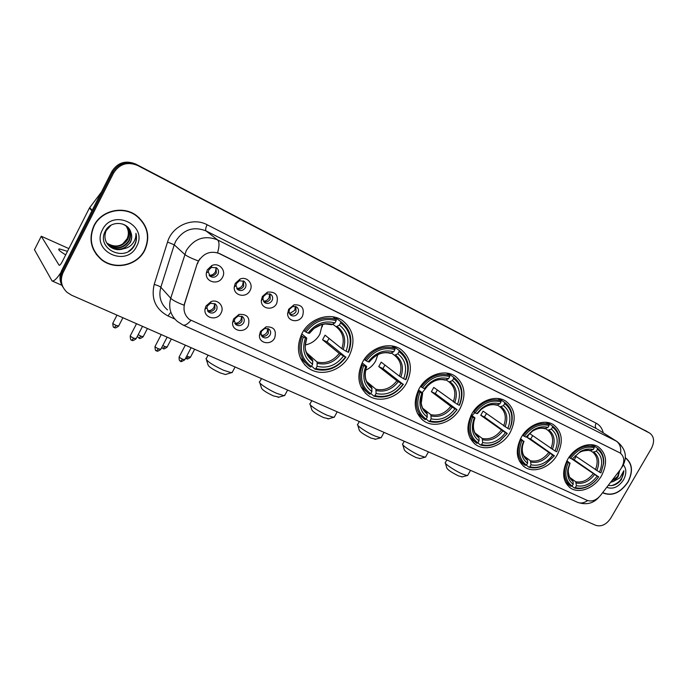 <?xml version="1.0" encoding="UTF-8"?>
<svg xmlns="http://www.w3.org/2000/svg" width="688" height="688" viewBox="0 0 688 688"><rect width="100%" height="100%" fill="white"/><g stroke="black" fill="none" stroke-linecap="round" stroke-linejoin="round"><path stroke-width="1.03" d="M521.177 437.491C515.08 450.098 516.189 459.919 524.497 466.954C533.862 473.826 550.271 467.565 557.323 454.673C563.601 441.877 562.371 431.926 553.625 424.806C544.346 418.407 528.16 424.625 521.177 437.491M362.576 362.094C356.307 375.76 358.052 386.794 367.813 395.204C379.303 403.994 398.928 397.655 406.574 383.01C413.101 369.017 411.14 357.769 400.683 349.263C389.313 341.214 370.11 347.535 362.576 362.094M419.009 388.918C412.791 402.231 414.305 412.834 423.559 420.746C434.274 428.805 452.687 422.475 460.126 408.466C466.576 394.895 464.882 384.102 455.035 376.104C444.431 368.682 426.345 374.977 419.009 388.918M471.762 413.995C465.604 426.947 466.903 437.155 475.675 444.603C485.676 452.033 503.031 445.729 510.272 432.305C516.636 419.13 515.183 408.767 505.904 401.233C496.005 394.353 478.917 400.614 471.762 413.995M567.566 459.541C561.537 471.813 562.466 481.273 570.335 487.93C579.124 494.311 594.681 488.11 601.553 475.7C607.745 463.273 606.721 453.693 598.465 446.968C589.754 440.999 574.385 447.148 567.566 459.541M302.058 333.319C295.745 347.354 297.732 358.844 308.026 367.788C320.384 377.437 341.377 371.124 349.255 355.756C355.859 341.343 353.598 329.595 342.486 320.531C330.274 311.776 309.798 318.08 302.058 333.319M248.248 325.734C244.541 333.603 231.796 331.117 232.596 322.586L233.619 318.922L238.994 314.416C247.25 313.891 250.337 317.667 248.248 325.734M234.918 318.707L234.307 320.892L236.096 324.788C239.063 326.413 241.591 325.742 243.664 322.775C244.747 320.341 244.352 318.303 242.46 316.661L238.125 316.016L234.918 318.707M274.65 338.014C271.081 345.531 259.049 343.587 259.41 335.477L260.451 331.41L266.067 326.86C273.919 326.568 276.782 330.292 274.65 338.014M261.569 331.117L260.95 333.542L262.687 337.103C265.568 338.659 268.019 337.98 270.057 335.073C271.141 332.657 270.754 330.653 268.905 329.062L264.914 328.4L261.569 331.117M221.037 313.074C217.176 321.348 203.631 318.191 204.99 309.222L205.961 306.057L211.027 301.628C217.993 298.764 224.804 306.65 221.037 313.074M207.458 305.911L206.882 307.803L208.688 312.103C211.758 313.805 214.346 313.143 216.471 310.116C217.563 307.648 217.141 305.575 215.206 303.898L210.476 303.27L207.458 305.911M250.036 290.534C246.287 298.523 233.413 295.797 234.23 287.085L235.262 283.361L240.078 279.044C246.983 276.008 253.855 284.032 250.036 290.534M236.569 283.361L235.95 285.589L237.902 289.717C240.877 291.273 243.371 290.594 245.401 287.653C246.519 285.09 246.063 282.966 244.034 281.28L239.441 280.79L236.569 283.361M276.688 303.477C273.084 311.088 260.967 308.964 261.311 300.69L262.36 296.511L267.477 292.116C275.725 291.48 278.803 295.272 276.688 303.477M263.47 296.433L262.85 298.927L264.742 302.677C267.623 304.173 270.057 303.477 272.044 300.604C273.162 298.067 272.732 295.978 270.745 294.335L266.523 293.81L263.47 296.433M302.565 316.033C299.082 323.308 287.627 321.674 287.601 313.814L288.65 309.282L294.008 304.827C301.86 304.44 304.715 308.172 302.565 316.033M289.588 309.127L288.96 311.827L290.792 315.259C293.587 316.686 295.96 315.99 297.904 313.169C299.022 310.666 298.609 308.611 296.666 307.011L292.778 306.47L289.588 309.127M222.559 277.195C218.638 285.632 204.904 282.14 206.348 272.973L207.329 269.799L211.749 265.62C218.87 262.042 226.558 270.375 222.559 277.195M208.834 269.885L208.249 271.777L210.227 276.352C213.306 277.986 215.869 277.307 217.933 274.314C219.059 271.717 218.586 269.558 216.505 267.821L211.465 267.4L208.834 269.885M241.927 316.334L242.004 321.193C240.164 323.936 237.807 324.71 234.943 323.506M268.26 328.675L268.294 333.456C266.548 336.079 264.304 336.879 261.56 335.847M214.811 303.632L214.914 308.559C212.97 311.423 210.502 312.163 207.509 310.778M243.423 280.919L243.707 286.217C241.944 288.9 239.639 289.7 236.801 288.599M270.023 293.931L270.255 299.125C268.578 301.705 266.376 302.522 263.659 301.576M295.857 306.573L296.029 311.655C294.421 314.132 292.323 314.966 289.717 314.158M216.015 267.52L216.35 272.912C214.493 275.716 212.076 276.481 209.109 275.217M197.482 263.685L198.557 261.113C203.94 252.883 211.027 250.415 219.842 253.717L620.258 453.057C624.85 457.073 624.936 462.517 620.516 469.388L600.598 495.317C596.341 500.288 591.861 501.965 587.139 500.357L189.406 319.473C184.53 315.259 182.965 309.91 184.711 303.425L197.258 263.487L199.692 258.963M93.886 225.767C88.399 238.745 90.807 249.95 101.119 259.402C114.526 270.78 137.351 265.766 144.798 250.2C150.603 236.638 147.782 225.053 136.336 215.456C123.049 205.334 101.136 210.476 93.886 225.767M96.182 254.242L100.551 258.55M602.55 492.78C611.856 496.659 620.344 493.09 628.015 482.056C633.287 471.547 632.504 463.497 625.65 457.907L625.34 457.726M190.868 320.479C187.6 324.203 184.969 325.716 182.965 325.02L177.47 321.554C170.461 315.396 168.207 307.631 170.719 298.239L186.259 250.578C194.154 238.504 204.568 234.926 217.494 239.863C219.463 241.712 219.498 246.012 217.589 252.754L620.129 452.971M198.359 260.976L198.376 260.95C191.324 258.327 186.758 256.125 184.685 254.362L174.245 244.825L160.837 287.257C158.438 296.347 160.648 303.89 167.459 309.884M647.7 431.926L136.645 164.759C126.549 160.682 118.568 163.194 112.694 172.284L62.436 271.416C59.847 276.954 60.097 282.321 63.201 287.524C60.097 282.321 59.847 276.954 62.436 271.416L112.694 172.284C118.568 163.194 126.549 160.682 136.645 164.759L649.833 433.191L137.617 165.464C127.486 161.379 119.471 163.899 113.58 173.032L63.115 272.525C59.899 279.947 61.155 286.509 66.891 292.219L71.535 295.186L595.748 525.331C601.381 526.965 606.377 524.591 610.738 518.21L651.39 448.481C654.735 441.748 654.219 436.648 649.833 433.191M174.847 319.051L168.027 315.973C155.531 309.204 150.921 298.687 154.207 284.428C157.535 285.374 159.745 286.32 160.837 287.257L170.719 298.239C172.679 300.235 177.117 302.548 184.031 305.188L197.258 263.487M142.536 222.043L138.684 217.322M647.632 431.883L135.691 164.054C125.629 159.994 117.674 162.488 111.826 171.553L61.765 270.307C59.185 275.828 59.435 281.177 62.522 286.363M138.503 217.554L133.584 213.71M144.54 250.079C150.285 236.655 147.499 225.2 136.181 215.697C123.023 205.678 101.334 210.76 94.153 225.896C88.726 238.745 91.108 249.839 101.317 259.187C114.586 270.444 137.179 265.482 144.54 250.079M125.964 225.827C128.69 229.878 129.086 234.169 127.151 238.684L122.602 244.128M126.334 226.206C129.473 230.36 129.894 234.849 127.598 239.665C122.249 247.061 115.489 248.351 107.311 243.552L106.812 243.139M126.136 226.042C129.129 230.17 129.499 234.582 127.237 239.286C121.905 246.665 115.145 247.964 106.984 243.165L106.683 242.924M122.903 224.116L125.577 225.604C130.6 229.887 131.752 235.081 129.026 241.196C123.651 248.635 116.848 249.933 108.627 245.117L107.38 243.991M126.902 226.722C130.496 230.962 131.09 235.657 128.665 240.809C123.298 248.239 116.513 249.538 108.3 244.722L107.225 243.784M130.746 231.925C127.443 221.158 110.51 220.538 105.453 230.833C95.408 248.48 124.657 262.79 134.194 245.969L134.659 245.117C136.551 241.333 136.981 237.394 135.949 233.309C136.121 237.188 134.96 240.688 132.44 243.819C130.238 246.45 127.357 248.058 123.797 248.652L130.316 242.572C132.019 239.071 132.165 235.528 130.746 231.925C132.087 235.528 131.872 239.003 130.118 242.357C124.709 249.821 117.88 251.137 109.633 246.295L107.844 244.601M123.797 248.652C118.964 250.484 114.354 249.83 109.968 246.691C104.98 242.228 103.716 236.878 106.176 230.643L111.095 225.174M102.417 229.861C90.687 251.326 126.704 267.993 136.637 246.287C148.582 225.458 112.866 207.699 102.417 229.861M93.095 248.841L96.44 254.087M135.949 233.309C137.385 240.68 135.011 246.605 128.828 251.103M67.484 251.344L59.4 248.901C57.457 249.151 59.555 251.137 65.695 254.878M60.785 272.68C56.846 278.674 53.931 281.426 52.056 280.945L34.486 249.735M68.869 248.6L41.271 236.233L59.159 265.301C59.908 265.353 60.983 264.054 62.384 261.414L89.423 208.017L101.42 192.072M602.679 492.608C611.89 496.435 620.284 492.9 627.877 481.987C633.098 471.581 632.315 463.617 625.538 458.096L625.538 458.096M608.287 485.315C613.137 486.347 617.514 484.421 621.427 479.536L623.887 470.687L619.914 477.833L613.464 481.419L618.091 476.793L619.682 470.48M613.464 481.419L610.574 482.331M619.613 470.566L617.643 476.492L611.271 481.428M606.747 487.319C612.939 489.581 618.529 487.113 623.5 479.889C626.639 473.886 626.596 468.881 623.371 464.873M623.887 470.687C623.216 478.323 619.088 483.32 611.503 485.651M226.3 374.238L225.372 374.513L219.919 372.784C212.308 369.181 208.335 366.489 208.008 364.709L206.46 359.876M206.004 358.457C206.46 360.985 212.257 364.889 223.385 370.178L231.297 372.724L232.527 371.812M305.334 344.937C311.681 343.63 316.532 340.053 319.877 334.205L322.337 324.409M329.045 338.376L327.049 341.893L345.505 356.977C337.507 367.547 327.634 371.4 315.887 368.536L317.091 366.317C327.522 368.768 336.32 365.337 343.493 356.023L339.227 353.434L322.577 339.76L325.054 335.159L341.807 348.67L346.081 351.25C349.917 340.302 347.681 331.59 339.373 325.097L340.586 322.853C350.02 330.111 352.523 339.898 348.094 352.204L348.558 352.29C353.193 339.605 350.699 329.44 341.059 321.803L340.586 322.853M306.719 352.858L317.099 362.034L317.091 366.317M303.331 337L302.032 336.243C297.646 348.558 299.916 358.474 308.843 365.99L310.512 367.108L311.415 366.489C301.688 359.506 298.996 349.676 303.331 337L305.446 337.997C301.688 349.229 304.079 357.984 312.619 364.262L312.644 359.97L309.265 356.969M301.774 333.861L306.65 337.997L305.446 337.997M322.216 326.8L322.724 324.323M335.615 318.888L336.372 318.32L340.706 321.571M338.496 319.877L336.372 318.32M300.295 357.82L304.818 362.327M315.887 368.536L314.984 369.155C327.282 372.191 337.61 368.157 345.969 357.055M314.984 369.155L311.621 366.111M302.032 336.243L301.043 335.391M348.094 352.204L346.081 351.25M343.493 356.023L345.505 356.977M312.619 364.262L311.415 366.489M339.373 325.097L336.157 326.774L332.975 324.332M303.726 330.558L305.962 332.106C314.261 321.262 324.323 317.452 336.157 320.668L336.277 319.387C323.876 315.955 313.341 319.946 304.664 331.349M336.277 319.387L332.846 316.807M336.157 320.668L334.944 322.921C324.435 320.178 315.482 323.575 308.078 333.112L305.962 332.106M331.728 324.607L334.944 322.921M308.078 333.112L309.376 333.233M322.577 339.76L327.049 341.893M278.958 397.148L273.299 395.849C265.817 392.289 261.853 389.597 261.388 387.783L259.901 382.975M259.505 381.702C257.897 382.752 268.217 389.735 276.877 393.416L283.912 395.677L285.021 394.869M365.62 370.213C369.929 368.286 373.274 365.199 375.657 360.968L377.893 354.595M384.962 365.044L382.949 368.579L403.022 384.214C395.273 394.422 385.908 398.214 374.9 395.609L376.078 393.467C385.856 395.703 394.207 392.323 401.138 383.328L396.907 380.774L378.761 366.575L381.186 362.146L399.436 376.181L403.675 378.727C407.494 368.218 405.55 359.901 397.853 353.795L399.04 351.628C407.786 358.457 409.953 367.788 405.55 379.621L405.92 379.673C410.555 367.366 408.337 357.631 399.255 350.467L399.04 351.628M366.816 381.685L375.906 389.245L376.078 393.467M363.703 365.595L362.43 364.855C358.018 376.843 360.048 386.372 368.527 393.424L369.8 394.276L370.737 393.699C361.716 387.129 359.368 377.764 363.703 365.595L365.672 366.523C361.914 377.299 363.995 385.641 371.907 391.549L371.744 387.327L369.396 385.357M362.163 362.877L366.532 366.377L365.672 366.523M395.763 347.956L399.109 350.373M393.699 347.414L394.387 346.976M360.994 386.845L366.111 391.36M374.9 395.609L373.971 396.185C385.495 398.945 395.308 394.972 403.392 384.257M373.971 396.185L370.832 393.51M362.43 364.855L361.553 364.141M405.55 379.621L403.675 378.727M401.138 383.328L403.022 384.214M371.907 391.549L370.737 393.699M397.853 353.795L394.525 355.3L391.592 353.142M364.167 359.48L366.274 360.882C374.289 350.424 383.835 346.657 394.912 349.599L394.981 348.334C383.379 345.204 373.378 349.143 365.001 360.142M394.981 348.334L391.618 345.909M394.912 349.599L393.725 351.766C383.887 349.263 375.39 352.617 368.235 361.819L366.274 360.882M390.397 353.288L393.725 351.766M368.235 361.819L369.293 361.871M378.761 366.575L382.949 368.579M328.666 418.768L323.618 417.599C316.282 414.081 312.309 411.398 311.716 409.541L310.279 404.768M309.935 403.624C308.413 404.656 318.948 411.777 327.299 415.32L333.585 417.341L334.574 416.618M422.191 392.693L428.555 384.816M437.319 390.062L435.306 393.57L457.038 409.67L452.885 414.262C445.704 420.815 438.075 423.017 430 420.884L431.152 418.829C440.329 420.858 448.275 417.53 454.992 408.827L450.795 406.316L431.376 391.696L433.758 387.413L457.468 404.398C461.261 394.284 459.584 386.338 452.437 380.576L453.598 378.495C461.725 384.936 463.6 393.846 459.223 405.232L459.507 405.249C464.133 393.312 462.173 383.99 453.624 377.256L453.598 378.495M422.802 408.285L430.817 414.666L431.152 418.829M420.007 392.263L418.751 391.532C414.331 403.202 416.145 412.353 424.186 418.992L425.15 419.628L426.104 419.104C417.719 412.903 415.69 403.959 420.007 392.263L421.839 393.132C418.098 403.486 419.904 411.458 427.257 417.031L426.93 412.869L425.339 411.596M418.51 389.864L422.398 392.857L421.839 393.132M447.957 374.091L448.567 373.73L453.624 377.256M417.435 413.479L422.372 417.521M430 420.884L429.054 421.417C437.482 423.679 445.454 421.391 452.962 414.546L457.038 409.67M429.054 421.417L426.13 419.052M418.751 391.532L417.986 390.939M459.223 405.232L457.468 404.398M454.992 408.827L456.746 409.661M427.257 417.031L426.104 419.104M452.437 380.576L449.015 381.935L446.306 380.008M420.531 386.441L422.518 387.722C430.267 377.617 439.34 373.911 449.737 376.594L449.763 375.356C438.875 372.492 429.372 376.37 421.262 386.991M449.763 375.356L446.512 373.077M449.737 376.594L448.576 378.684C439.34 376.405 431.264 379.707 424.35 388.591L422.518 387.722M445.317 380.137L448.576 378.684M424.35 388.591L425.184 388.6M431.376 391.696L435.306 393.57M375.657 439.193L371.15 438.136C363.935 434.661 359.97 431.978 359.248 430.095L357.846 425.347M357.545 424.333C356.109 425.339 366.859 432.589 374.917 436.003L380.541 437.817L381.427 437.172M471.968 415.629L474.892 412.688M486.459 413.557L484.447 417.023L507.271 433.466L499.729 440.931C493.631 445.016 487.577 446.22 481.566 444.543L482.684 442.547C491.327 444.405 498.903 441.128 505.405 432.709L480.757 415.268L483.088 411.123L507.83 428.426C511.597 418.682 510.152 411.08 503.496 405.636L504.631 403.624C510.986 408.423 513.145 415.423 511.107 424.625L511.433 424.324C513.558 414.701 511.287 407.399 504.622 402.411L504.631 403.624M475.081 432.984L482.211 438.454L482.684 442.547M472.639 417.186L471.409 416.481C466.989 427.824 468.597 436.631 476.216 442.883L476.947 443.356L477.911 442.866C470.102 437.009 468.347 428.452 472.639 417.186L474.359 418.003L473.783 419.431C470.824 428.865 472.57 436.011 479.037 440.87L479.054 438.058L477.549 435.986M471.194 415.053L474.651 417.625L474.961 417.994L474.359 418.003M498.74 399.074L499.29 398.773L504.622 402.411M470.085 438.101L474.84 441.808M511.107 424.625L509.688 429.192L511.433 424.324M481.566 444.543L480.594 445.033C486.872 446.813 493.201 445.575 499.583 441.292L507.271 433.466M480.594 445.033L477.859 442.891M471.409 416.481L470.738 415.982M509.473 429.209L507.83 428.426M505.405 432.709L507.047 433.492M479.037 440.87L477.911 442.866M503.496 405.636L500.004 406.857L497.501 405.129M473.224 411.63L475.098 412.809C482.606 403.039 491.241 399.384 501.019 401.844L501.01 400.631C490.768 397.999 481.72 401.826 473.869 412.095M501.01 400.631L497.88 398.49M501.019 401.844L499.884 403.856C493.597 402.084 487.396 403.684 481.282 408.655L476.81 413.626L475.098 412.809M496.573 405.189L499.884 403.856M476.81 413.626L477.446 413.574M480.757 415.268L484.447 417.023M420.153 458.526L416.111 457.572C409.025 454.132 405.051 451.457 404.209 449.548L402.841 444.826M402.575 443.923C401.224 444.904 412.172 452.274 419.947 455.568L425.003 457.202L425.795 456.634M532.658 435.667L530.663 439.082L554.399 455.791L545.034 464.443C539.805 467.341 534.765 468.107 529.915 466.722L531.016 464.796C539.16 466.49 546.392 463.265 552.705 455.112L527.189 437.43L529.407 433.56M524.032 456.015L530.414 460.762L531.016 464.796M521.951 440.544L520.747 439.847C516.335 450.889 517.746 459.36 524.978 465.26L526.483 465.148C519.199 459.601 517.694 451.397 521.951 440.544L523.559 441.309L521.977 446.03C520.549 453.727 522.416 459.464 527.584 463.222L527.533 460.461L526.406 458.741M520.567 438.626L523.559 441.309M519.337 461.003L523.921 464.46M558.845 444.482L556.764 451.663L559.129 444.052C560.152 436.029 557.916 430.009 552.43 425.984L552.473 427.179C557.701 431.041 559.826 436.811 558.845 444.482L559.129 444.052M547.115 422.432L552.43 425.984M529.915 466.722L528.934 467.178C534.008 468.648 539.28 467.857 544.75 464.83L554.399 455.791M528.934 467.178L526.346 465.217M520.747 439.847L520.162 439.426M556.618 451.706L555.07 450.975C558.811 441.567 557.581 434.283 551.363 429.123L552.473 427.179M552.705 455.112L554.253 455.843M527.584 463.222L526.483 465.148M551.363 429.123L547.82 430.232L545.507 428.658M529.519 433.457L555.07 450.975M524.007 441.232L522.691 445.213C521.427 451.328 522.863 455.989 526.999 459.188L525.847 458.268M522.588 435.22L524.351 436.312C531.626 426.852 539.874 423.258 549.084 425.511L549.041 424.315C539.392 421.907 530.758 425.674 523.147 435.616M549.041 424.315L546.057 422.32M549.084 425.511L547.975 427.454C543.09 426.035 538.042 426.981 532.83 430.31L525.967 437.086L524.351 436.312M544.629 428.676L547.975 427.454M525.967 437.086L526.423 436.983M527.189 437.43L530.663 439.082M462.336 476.853L458.707 475.976C451.741 472.579 447.768 469.913 446.796 467.978L445.454 463.282M445.231 462.482C443.949 463.445 455.103 470.927 462.603 474.101L467.161 475.571L467.866 475.073M576.174 456.505L574.196 459.868L598.62 476.861C595.774 480.921 592.299 483.982 588.18 486.055C583.673 488.213 579.391 488.721 575.349 487.568L576.424 485.702C584.129 487.25 591.035 484.077 597.167 476.165L571.986 459.042M569.974 477.558L575.71 481.729L576.424 485.702M568.245 462.474L567.067 461.794C562.672 472.527 563.902 480.688 570.756 486.261L572.124 486.089C565.312 480.817 564.022 472.948 568.245 462.474L569.759 463.187L567.772 469.921C567.093 476.371 568.899 481.136 573.199 484.223L573.078 481.514L572.235 480.052M566.921 460.728L569.759 463.187M603.428 463.893L601.028 472.785L603.66 463.368C604.073 456.565 601.966 451.491 597.347 448.137L597.416 449.316C601.819 452.532 603.823 457.391 603.428 463.893L603.66 463.368M592.239 444.783L597.347 448.137M575.349 487.568L574.36 487.99C578.591 489.22 583.071 488.704 587.793 486.433C592.11 484.266 595.748 481.05 598.715 476.784M574.36 487.99L571.909 486.184M567.067 461.794L566.559 461.433M600.934 472.854L599.48 472.166C603.187 463.076 602.146 456.092 596.333 451.19L597.416 449.316M597.167 476.165L598.62 476.861M573.199 484.223L572.124 486.089M596.333 451.19L592.746 452.188L590.605 450.76M575.142 455.791L599.48 472.166M568.933 457.365L570.601 458.38C577.653 449.212 585.531 445.669 594.234 447.742L594.165 446.572C585.049 444.353 576.802 448.06 569.415 457.701M594.165 446.572L591.319 444.697M594.234 447.742L593.151 449.625C589.143 448.447 584.903 449.066 580.423 451.483L572.115 459.102L570.601 458.38M589.779 450.752L593.151 449.625M572.115 459.102L580.423 451.483M572.373 458.999L574.196 459.868M209.272 275.303C211.999 275.338 214.063 274.151 215.473 271.743L216.127 267.666M236.741 288.513C239.338 288.478 241.316 287.3 242.675 284.978L243.328 280.867M263.495 301.327C265.938 301.189 267.795 300.028 269.077 297.827L269.748 293.819M289.476 313.754L294.713 310.305L295.41 306.427M207.475 310.718C210.347 310.89 212.54 309.712 214.045 307.183L214.751 303.597M234.823 323.283C237.515 323.326 239.57 322.147 240.989 319.757L241.703 316.213M261.363 335.469C263.882 335.391 265.809 334.222 267.142 331.969L267.864 328.503M596.135 423.172C594.939 425.605 595.06 427.429 596.479 428.641L206.004 230.893C193.457 226.077 183.369 229.5 175.758 241.161L174.245 244.825L167.528 242.056C172.172 225.707 192.786 216.849 207.14 224.752L596.135 423.172C599.824 425.141 602.198 428.366 603.247 432.855M597.261 429.08L617.11 441.593L597.261 429.08M620.61 453.289C621.221 447.613 619.793 443.571 616.319 441.146L217.494 239.863L206.004 230.893C205.273 229.895 205.643 227.848 207.14 224.752M587.655 500.563C584.103 503.005 580.758 503.599 577.628 502.352L182.965 325.02M154.207 284.428L167.528 242.056M649.472 432.984L645.215 430.464M137.617 165.464L135.691 164.054M113.58 173.032L111.826 171.553M63.115 272.525L61.765 270.307M170.142 313.014L168.027 315.973M91.925 210.803L89.423 208.017M41.271 236.233L34.417 249.864M89.689 207.595L92.166 210.33M317.099 362.034C325.802 363.961 333.173 361.088 339.227 353.434M307.209 353.907L312.644 359.97M343.166 349.556C346.408 339.984 344.439 332.338 337.258 326.602M317.4 363.341C326.525 365.397 334.248 362.387 340.577 354.32M306.659 338.247C303.477 348.042 305.575 355.713 312.937 361.277M341.807 348.67C344.851 339.554 342.968 332.252 336.157 326.774M332.829 324.435C323.644 322.165 315.792 325.14 309.282 333.37M375.906 389.245C384.059 390.99 391.059 388.17 396.907 380.774M368.037 383.732L371.744 387.327M400.812 377.067C404.045 367.882 402.334 360.581 395.677 355.189M376.276 390.552C384.833 392.418 392.169 389.451 398.283 381.668M366.652 366.678C363.47 376.069 365.294 383.388 372.113 388.634M399.436 376.181C402.471 367.426 400.837 360.469 394.525 355.3M391.549 353.168C382.949 351.095 375.502 354.036 369.215 361.983M430.817 414.666C438.471 416.249 445.136 413.462 450.795 406.316M424.41 410.641L426.93 412.869M454.656 402.772C457.881 393.932 456.402 386.966 450.219 381.866M431.247 415.965C439.288 417.659 446.263 414.735 452.188 407.201M422.621 393.192C419.439 402.231 421.022 409.214 427.36 414.167M453.263 401.887C456.299 393.459 454.88 386.811 449.015 381.935M446.357 379.982C438.282 378.099 431.204 380.997 425.124 388.677C431.565 381.04 438.342 378.211 445.471 380.189M482.211 438.454C489.426 439.89 495.773 437.155 501.251 430.232M474.496 418.003L474.023 419.302M476.861 435.349L477.524 435.968M505.069 426.835C508.269 418.321 506.996 411.648 501.242 406.832M482.701 439.744C490.269 441.283 496.917 438.411 502.653 431.118M474.961 417.994L474.548 419.026C471.925 427.325 473.43 433.672 479.054 438.058M503.668 425.949C506.686 417.84 505.465 411.476 500.004 406.857M497.63 405.06C492.066 403.589 486.605 405.043 481.239 409.412L477.403 413.634M481.273 408.835L477.094 413.264M530.414 460.762C537.216 462.078 543.279 459.378 548.594 452.67M522.579 443.837L522.166 445.815M552.361 449.41C555.551 441.197 554.459 434.799 549.093 430.241M530.955 462.044C538.093 463.445 544.44 460.616 549.996 453.547M521.977 446.03L522.691 445.213C521.427 451.99 523.035 457.073 527.533 460.461M550.959 448.533C553.952 440.707 552.911 434.601 547.82 430.232M545.704 428.581C541.379 427.394 536.941 428.263 532.374 431.187L526.397 437.018M575.71 481.729C582.151 482.924 587.948 480.267 593.099 473.765M567.987 468.64L567.91 469.68M571.745 479.656L572.502 480.241M596.823 470.635C599.988 462.697 599.059 456.565 594.045 452.231M576.295 482.993C583.046 484.275 589.117 481.497 594.509 474.643M570.06 463.058L568.391 468.838C567.789 474.505 569.346 478.728 573.078 481.514M595.412 469.766C598.397 462.198 597.502 456.342 592.746 452.188M590.854 450.666C587.32 449.694 583.587 450.27 579.674 452.386C580.732 450.778 590.442 449.84 589.951 450.795M114.277 327.445L116.341 325.519C113.726 324.272 112.583 323.455 112.901 323.059L116.977 315.138M118.689 325.931L116.341 325.519M138.89 338.083L141.006 336.208L138.193 334.678M143.233 336.595L141.006 336.208M162.884 348.446L165.043 346.632L162.807 345.462M167.158 347.001L165.043 346.632M186.276 358.551L188.469 356.788L186.792 355.945M190.49 357.132L188.469 356.788M131.7 340.13L133.85 338.212C131.176 336.939 130.006 336.097 130.324 335.684L136.525 323.721M136.164 338.599L133.85 338.212M156.434 350.751L158.627 348.885C155.987 347.629 154.809 346.786 155.101 346.356L161.25 334.574M160.829 349.246L158.627 348.885M180.531 361.097L182.767 359.291C180.153 358.035 178.975 357.192 179.241 356.762L185.33 345.152M184.866 359.626L182.767 359.291M523.336 466.077L524.497 466.954M365.19 392.943L367.813 395.204M421.589 419.13L423.559 420.746M474.17 443.425L475.675 444.603M569.432 487.267L570.335 487.93M304.466 364.528L308.026 367.788M234.307 320.892L232.596 322.586M260.95 333.542L259.41 335.477M206.882 307.803L204.99 309.222M235.95 285.589L234.23 287.085M262.85 298.927L261.311 300.69M288.96 311.827L287.601 313.814M208.249 271.777L206.348 272.973M235.262 323.979L236.096 324.788M261.965 336.423L262.687 337.103M207.733 311.122L208.688 312.103M237.205 289.106L237.902 289.717M264.149 302.17L264.742 302.677M290.276 314.829L290.792 315.259M209.419 275.613L210.227 276.352M211.465 267.4L211.749 265.62M292.778 306.47L294.008 304.827M266.523 293.81L267.477 292.116M239.441 280.79L240.078 279.044M210.476 303.27L211.027 301.628M264.914 328.4L266.067 326.86M238.125 316.016L238.994 314.416M100.302 258.344L101.119 259.402M621.857 467.35L622.803 465.905C627.559 456.806 625.659 448.705 617.11 441.593M598.956 497.157C593.443 503.487 586.331 505.216 577.628 502.352M135.226 214.802L136.181 215.697M58.893 249.916L59.4 248.901M61.903 285.296L52.056 280.945M225.372 374.513L231.297 372.724M235.09 366.988L232.054 372.698M309.738 357.502L312.051 359.557C302.703 350.502 305.205 346.202 306.753 338.264M336.724 318.553L341.059 321.803M309.359 333.388L314.081 328.417L321.27 324.693L325.355 323.945L331.977 324.719M208.094 355.146L206.452 358.259M278.15 397.389L283.912 395.677M287.61 390.053L284.591 395.652M369.619 385.598L371.391 387.077C368.286 384.274 366.609 382.124 366.36 380.653C366.248 380.627 363.771 375.295 366.695 366.678M394.534 347.07L399.255 350.467M369.25 361.991C375.837 354.122 382.975 351.267 390.672 353.408M261.483 378.581L259.909 381.522M327.952 418.975L333.585 417.341M337.189 411.82L334.196 417.315M425.433 411.691L426.758 412.748C421.555 408.104 422.148 406.737 421.211 403.34L422.638 393.201M311.793 400.665L310.288 403.452M375.029 439.374L380.541 437.817M384.067 432.399L381.092 437.792M478.538 436.742C473.525 433.216 472.2 427.308 474.548 419.026L473.783 419.431M496.727 405.241C492.015 403.744 486.846 405.137 481.239 409.412L481.282 408.655M359.308 421.529L357.863 424.169M419.603 458.681L425.003 457.202M428.443 451.878L425.494 457.167M544.793 428.727C541.25 427.558 537.104 428.383 532.374 431.187L532.83 430.31M404.243 441.257L402.85 443.76M461.854 476.982L467.161 475.571M470.523 470.351L467.599 475.537M565.536 482.408L569.939 485.659M572.519 480.258L570.051 477.687C569.208 477.412 567.583 469.99 568.391 468.838L567.772 469.921M446.813 459.945L445.471 462.336M112.78 323.3C113.15 329.784 114.38 326.37 114.414 327.565C114.862 326.912 113.821 329.535 118.568 326.164L122.911 317.744M137.316 336.372L139.045 338.204C139.475 337.55 138.443 340.139 143.121 336.819L147.438 328.511M161.732 347.517L163.047 348.575C163.46 347.93 162.445 350.476 167.055 347.208L171.338 339.003M185.631 358.164L186.448 358.68C186.844 358.035 185.837 360.555 190.387 357.339L194.652 349.237M130.204 335.925C130.548 342.495 131.821 339.046 131.855 340.259C132.294 339.588 131.219 342.246 136.035 338.84L142.519 326.353M154.981 346.589C155.299 353.082 156.554 349.676 156.597 350.88C157.019 350.209 155.97 352.832 160.708 349.478L167.141 337.163M179.121 356.977C178.897 362.696 180.755 360.288 180.712 361.234C180.419 362.094 181.77 361.639 184.745 359.85L191.135 347.698"/></g></svg>

